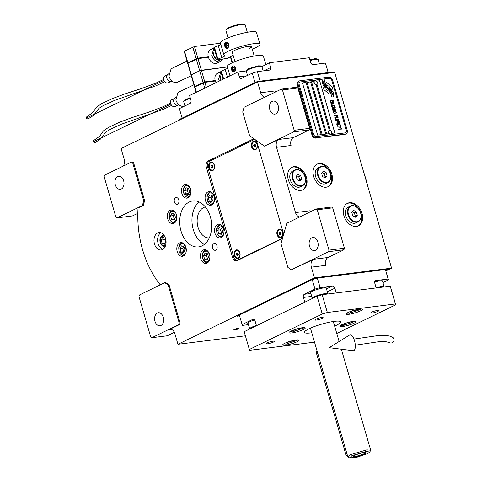 <?xml version="1.0" encoding="UTF-8"?>
<svg xmlns="http://www.w3.org/2000/svg" width="482" height="482" viewBox="0 0 482 482"><rect width="100%" height="100%" fill="white"/><g stroke="black" fill="none" stroke-linecap="round" stroke-linejoin="round"><path stroke-width="0.72" d="M177.533 204.235A3.446 2.356 82.8 0 1 177.015 204.392A3.446 2.356 82.8 0 1 174.309 201.657A3.446 2.356 82.8 0 1 175.635 197.71A3.446 2.356 82.8 0 1 176.153 197.554A3.446 2.356 82.8 0 1 178.858 200.289A3.446 2.356 82.8 0 1 177.533 204.235M215.743 250.146A3.446 2.356 82.8 0 1 215.219 250.303A3.446 2.356 82.8 0 1 212.52 247.561A3.446 2.356 82.8 0 1 213.845 243.621A3.446 2.356 82.8 0 1 214.363 243.464A3.446 2.356 82.8 0 1 217.063 246.2A3.446 2.356 82.8 0 1 215.743 250.146M199.15 201.976A23.178 15.846 -97.2 0 0 192.21 224.365A23.178 15.846 -97.2 0 0 204.47 244.338M164.193 235.553A5.453 3.723 82.8 0 0 162.982 235.421A5.453 3.723 82.8 0 0 162.163 235.668A5.453 3.723 -97.2 0 0 160.066 241.91A5.453 3.723 -97.2 0 0 164.338 246.236A5.453 3.723 -97.2 0 0 165.157 245.989A5.453 3.723 82.8 0 0 165.483 245.808M162.446 249.592A8.772 5.995 -97.2 0 0 165.814 239.548A8.772 5.995 -97.2 0 0 158.94 232.583A8.772 5.995 -97.2 0 0 157.62 232.981A8.772 5.995 -97.2 0 0 154.246 243.018A8.772 5.995 -97.2 0 0 161.127 249.989A8.772 5.995 -97.2 0 0 162.446 249.592M171.098 329.369L169.17 329.61A6.266 4.284 82.8 0 1 170.116 329.327A6.266 4.284 82.8 0 1 174.858 333.61L177.96 344.293L245.38 335.821M291.291 269.836L328.531 251.706L328.983 250.134L317.258 209.791L316.12 208.989L286.802 223.262L280.988 243.699L287.881 267.432L291.291 269.836L313.595 259.304A6.266 4.284 82.8 0 0 311.354 267.167L314.457 277.843L177.96 344.293M299.882 216.894A6.266 4.284 82.8 0 1 295.496 212.586L276.535 147.323A6.266 4.284 82.8 0 1 278.777 139.461L293.291 137.641A6.266 4.284 -97.2 0 0 291.05 145.498L276.535 147.323M264.395 146.136L293.713 131.863L294.165 130.291L282.44 89.947L281.307 89.146L244.067 107.275L242.723 111.993L249.616 135.725L264.395 146.136L278.777 139.461M265.064 97.051A6.266 4.284 82.8 0 1 260.678 92.743L257.575 82.061L334.689 72.378L391.571 268.155L385.895 270.92M123.079 166.17A6.266 4.284 82.8 0 0 124.181 159.193L121.078 148.51L257.575 82.061L179.925 119.867L179.756 119.271L257.406 81.47L257.575 82.061L331.062 72.83L330.887 72.24L257.406 81.47M131.55 162.048L104.606 175.165L104.16 176.737L115.879 217.081L117.018 217.882L142.377 205.537L143.714 200.819L132.689 162.85L131.55 162.048L132.454 161.934L133.592 162.735L144.624 200.705L143.281 205.422L138.057 207.965A83.94 57.388 -97.2 0 0 160.277 284.856M164.784 282.663L139.425 295.008L138.979 296.575L150.697 336.918L151.836 337.719L178.774 324.609L179.226 323.036L168.194 285.067L164.784 282.663L165.688 282.548L169.098 284.952L180.129 322.922L179.684 324.494L169.17 329.61M283.555 234.674A5.013 3.428 -97.2 0 0 283.271 232.758L257.069 142.582A5.013 3.428 -97.2 0 0 253.279 139.147A5.013 3.428 -97.2 0 0 252.52 139.376L208.152 160.976A5.013 3.428 -97.2 0 0 206.356 167.266L232.559 257.442A5.013 3.428 -97.2 0 0 236.355 260.876A5.013 3.428 -97.2 0 0 237.108 260.648L281.476 239.048A5.013 3.428 -97.2 0 0 282.579 238.108M183.455 255.954A6.893 4.712 -97.2 0 0 186.1 248.067A6.893 4.712 -97.2 0 0 180.696 242.591A6.893 4.712 -97.2 0 0 179.659 242.904A6.893 4.712 -97.2 0 0 177.008 250.791A6.893 4.712 -97.2 0 0 182.413 256.267A6.893 4.712 -97.2 0 0 183.455 255.954M173.972 223.323A6.893 4.712 -97.2 0 0 176.623 215.436A6.893 4.712 -97.2 0 0 171.218 209.959A6.893 4.712 -97.2 0 0 170.182 210.273A6.893 4.712 -97.2 0 0 167.531 218.159A6.893 4.712 -97.2 0 0 172.936 223.636A6.893 4.712 -97.2 0 0 173.972 223.323M188.107 197.825A6.893 4.712 -97.2 0 0 190.752 189.932A6.893 4.712 -97.2 0 0 185.347 184.461A6.893 4.712 -97.2 0 0 184.311 184.769A6.893 4.712 -97.2 0 0 181.66 192.661A6.893 4.712 -97.2 0 0 187.064 198.132A6.893 4.712 -97.2 0 0 188.107 197.825M211.712 204.952A6.893 4.712 -97.2 0 0 214.363 197.06A6.893 4.712 -97.2 0 0 208.959 191.589A6.893 4.712 -97.2 0 0 207.923 191.902A6.893 4.712 -97.2 0 0 205.272 199.789A6.893 4.712 -97.2 0 0 210.676 205.26A6.893 4.712 -97.2 0 0 211.712 204.952M221.196 237.584A6.893 4.712 -97.2 0 0 223.847 229.691A6.893 4.712 -97.2 0 0 218.436 224.22A6.893 4.712 -97.2 0 0 217.4 224.528A6.893 4.712 -97.2 0 0 214.755 232.42A6.893 4.712 -97.2 0 0 220.16 237.891A6.893 4.712 -97.2 0 0 221.196 237.584M207.061 263.082A6.893 4.712 -97.2 0 0 209.712 255.195A6.893 4.712 -97.2 0 0 204.308 249.718A6.893 4.712 -97.2 0 0 203.271 250.031A6.893 4.712 -97.2 0 0 200.62 257.918A6.893 4.712 -97.2 0 0 206.025 263.395A6.893 4.712 -97.2 0 0 207.061 263.082M189.312 201.976A23.178 15.846 -97.2 0 0 180.395 228.51A23.178 15.846 -97.2 0 0 198.578 246.923A23.178 15.846 -97.2 0 0 202.066 245.88A23.178 15.846 -97.2 0 0 210.977 219.34A23.178 15.846 -97.2 0 0 192.8 200.928A23.178 15.846 -97.2 0 0 189.312 201.976M160.807 232.77A8.772 5.995 -97.2 0 0 157.71 241.578A8.772 5.995 -97.2 0 0 162.886 249.345M238.21 328.923A2.633 0.434 163.8 0 0 238.831 328.423A2.633 0.434 163.8 0 0 237.138 328.495A2.633 0.434 163.8 0 0 234.403 329.399A2.633 0.434 163.8 0 0 233.782 329.893A2.633 0.434 163.8 0 0 235.475 329.821A2.633 0.434 163.8 0 0 238.21 328.923M239.596 315.909L236.975 316.24L314.632 278.439L314.457 277.843L391.571 268.155M300.804 190.396A12.526 8.905 64 0 0 302.841 189.794A12.526 8.905 64 0 0 305.956 175.99A12.526 8.905 64 0 0 293.912 166.664A12.526 8.905 64 0 0 291.875 167.266A12.526 8.905 64 0 0 288.754 181.063A12.526 8.905 64 0 0 300.804 190.396M326.206 187.203A12.526 8.905 64 0 0 328.242 186.6A12.526 8.905 64 0 0 331.357 172.803A12.526 8.905 64 0 0 319.313 163.47A12.526 8.905 64 0 0 317.277 164.073A12.526 8.905 64 0 0 314.156 177.876A12.526 8.905 64 0 0 326.206 187.203M356.415 226.456A12.526 8.905 64 0 0 358.451 225.853A12.526 8.905 64 0 0 361.566 212.05A12.526 8.905 64 0 0 349.522 202.723A12.526 8.905 64 0 0 347.486 203.326A12.526 8.905 64 0 0 344.371 217.123A12.526 8.905 64 0 0 356.415 226.456M313.595 259.304L328.109 257.478A6.266 4.284 -97.2 0 0 325.868 265.341L311.354 267.167M328.109 257.478L343.955 249.766L328.531 251.706M316.12 208.989L331.544 207.049L332.682 207.85L344.401 248.194L343.955 249.766M295.496 212.586L310.01 210.761A6.266 4.284 -97.2 0 0 310.378 211.785M293.291 137.641L309.137 129.923L293.713 131.863M281.307 89.146L296.725 87.206L297.864 88.007L309.583 128.351L309.137 129.923M260.678 92.743L275.192 90.917A6.266 4.284 -97.2 0 0 275.565 91.942M132.689 162.85L133.592 162.735M143.714 200.819L144.624 200.705M142.377 205.537L143.281 205.422M117.018 217.882L132.442 215.942L137.822 213.321M168.194 285.067L169.098 284.952M179.226 323.036L180.129 322.922M178.774 324.609L179.684 324.494M151.836 337.719L167.26 335.785L174.37 332.321M291.483 167.471A12.526 8.905 64 0 1 293.116 167.049A12.526 8.905 -116 0 1 305.052 176.093A12.526 8.905 -116 0 1 302.437 189.974M316.885 164.278A12.526 8.905 64 0 1 318.518 163.856A12.526 8.905 -116 0 1 330.453 172.899A12.526 8.905 -116 0 1 327.838 186.781M347.094 203.531A12.526 8.905 64 0 1 348.727 203.109A12.526 8.905 -116 0 1 360.663 212.152A12.526 8.905 -116 0 1 358.048 226.034M315.457 250.279A6.579 4.495 82.8 0 1 314.469 250.58A6.579 4.495 82.8 0 1 309.305 245.356A6.579 4.495 82.8 0 1 311.836 237.825A6.579 4.495 82.8 0 1 312.83 237.524A6.579 4.495 82.8 0 1 317.987 242.753A6.579 4.495 82.8 0 1 315.457 250.279M328.983 250.134L344.401 248.194M317.258 209.791L332.682 207.85M275.812 113.83A6.579 4.495 82.8 0 1 274.824 114.126A6.579 4.495 82.8 0 1 269.667 108.902A6.579 4.495 82.8 0 1 272.191 101.371A6.579 4.495 82.8 0 1 273.186 101.069A6.579 4.495 82.8 0 1 278.343 106.299A6.579 4.495 82.8 0 1 275.812 113.83M294.165 130.291L309.583 128.351M282.44 89.947L297.864 88.007M121.301 189.046A6.579 4.495 82.8 0 1 120.313 189.342A6.579 4.495 82.8 0 1 115.156 184.118A6.579 4.495 82.8 0 1 117.686 176.587A6.579 4.495 82.8 0 1 118.674 176.292A6.579 4.495 82.8 0 1 123.832 181.515A6.579 4.495 82.8 0 1 121.301 189.046M160.946 325.501A6.579 4.495 82.8 0 1 159.958 325.796A6.579 4.495 82.8 0 1 154.8 320.572A6.579 4.495 82.8 0 1 157.325 313.041A6.579 4.495 82.8 0 1 158.319 312.74A6.579 4.495 82.8 0 1 163.476 317.969A6.579 4.495 82.8 0 1 160.946 325.501M329.146 90.803A2.753 1.958 64 0 1 328.754 90.911A2.753 1.958 64 0 1 325.886 87.977A10.911 7.754 64 0 1 324.151 86.561L323.627 87.772A1.567 1.115 64 0 0 324.235 89.863L328.736 93.719A1.567 1.115 64 0 0 329.664 94.056A1.567 1.115 64 0 0 329.917 93.978A1.567 1.115 64 0 0 330.339 93.52L330.405 93.369A7.266 5.163 64 0 0 329.146 90.803L329.104 90.821A2.753 1.958 -116 0 1 328.712 90.929A2.753 1.958 -116 0 1 325.85 88.001A10.911 7.754 -116 0 1 324.133 86.597M329.899 93.99A1.567 1.115 64 0 0 330.297 93.538L330.363 93.388A7.266 5.163 64 0 0 329.104 90.821M346.094 133.906A3.76 2.669 -116 0 0 347.173 130.182L332.694 80.349A3.76 2.669 -116 0 0 328.935 77.132L299.906 80.777A3.76 2.669 -116 0 0 299.298 80.958A3.76 2.669 -116 0 0 298.219 84.681L312.697 134.514A3.76 2.669 -116 0 0 316.451 137.732L344.732 134.454A3.76 2.669 -116 0 0 345.341 134.273L346.094 133.906A3.76 2.669 -116 0 1 345.486 134.086L344.732 134.454M315.698 138.099A3.76 2.669 -116 0 1 311.944 134.882L297.466 85.049A3.76 2.669 -116 0 1 298.545 81.325L299.298 80.958M329.411 130.387L316.047 84.392A2.006 1.422 64 0 1 314.119 82.898A2.006 1.422 64 0 1 314.619 80.693L314.794 80.608A2.006 1.422 64 0 0 314.3 82.814A2.006 1.422 64 0 0 316.228 84.308A2.006 1.422 -116 0 0 316.553 84.211A2.006 1.422 -116 0 0 317.174 83.38A2.38 2.38 0 0 0 315.837 80.633A2.006 1.422 -116 0 0 315.12 80.512A2.006 1.422 64 0 0 314.794 80.608M316.005 84.398L329.369 130.399M302.449 82.904L317.62 135.111L321.247 134.659L306.082 82.446L302.449 82.904L306.04 82.47L321.205 134.665M306.992 82.35L310.577 81.898L325.742 134.092M316.572 81.145L319.65 80.759L334.809 132.954M329.188 133.659L326.688 133.972L311.523 81.765L314.017 81.452L311.529 81.777M316.867 83.976L330.381 130.495M299.165 84.549L313.643 134.382A2.506 1.783 64 0 0 316.15 136.526L345.178 132.881A2.506 1.783 64 0 0 345.588 132.761A2.506 1.783 64 0 0 346.305 130.279L331.827 80.446A2.506 1.783 64 0 0 329.32 78.301L300.292 81.946A2.506 1.783 64 0 0 299.882 82.067A2.506 1.783 64 0 0 299.165 84.549L299.129 84.567A2.506 1.783 -116 0 1 299.846 82.085A2.506 1.783 -116 0 1 299.864 82.073M310.613 81.88L306.986 82.332L322.157 134.544L325.784 134.086L310.577 81.898M331.61 133.357L334.857 132.948L319.687 80.741L316.56 81.133M328.935 89.146A224.377 159.488 64 0 1 327.127 87.851A9.453 6.718 64 0 1 325.121 85.965A6.206 4.41 64 0 1 323.434 82.687A44.573 31.679 64 0 1 322.777 79.982L322.265 80.584L322.597 81.988L322.127 82.549A7.218 5.127 64 0 0 323.699 85.567A6.838 4.862 64 0 0 326.175 87.73A9.532 6.772 64 0 1 328.519 89.489A6.459 4.591 64 0 1 330.766 93.394A74.228 52.761 64 0 1 331.64 96.834L332.122 96.267L331.785 94.84L332.279 94.255A11.502 8.176 64 0 0 331.194 91.755A6.001 4.266 64 0 0 328.935 89.146L328.893 89.164A224.377 159.488 -116 0 1 327.085 87.869A9.453 6.718 -116 0 1 325.085 85.983A6.206 4.41 -116 0 1 323.392 82.705A44.573 31.679 -116 0 1 322.741 80.018M329.79 88.863A18.105 12.869 64 0 1 328.314 87.887A5.88 4.175 64 0 1 326.272 85.543A9.887 7.031 64 0 1 325.025 82.567A25.16 17.882 64 0 1 324.356 79.777L323.88 80.337L324.223 81.783L323.771 82.314A7.429 5.278 64 0 0 325.778 86.242A7.122 5.061 64 0 0 327.953 88.11A9.538 6.778 64 0 1 330.26 89.947A7.2 5.121 64 0 1 332.345 93.327A15.641 11.116 64 0 1 333.267 96.629L333.743 96.063L333.405 94.635L333.875 94.08A6.802 4.832 64 0 0 331.821 90.514A8.266 5.874 64 0 0 329.79 88.863L329.748 88.881A18.105 12.869 -116 0 1 328.272 87.905A5.88 4.175 -116 0 1 326.236 85.561A9.887 7.031 -116 0 1 324.988 82.585A25.16 17.882 -116 0 1 324.32 79.819M331.839 90.05L332.363 88.839A1.567 1.115 64 0 0 331.755 86.742L327.254 82.886A1.567 1.115 64 0 0 326.073 82.627A1.567 1.115 64 0 0 325.651 83.091L325.585 83.241A7.26 5.163 64 0 0 326.844 85.802A2.753 1.958 64 0 1 330.104 88.634A10.923 7.766 64 0 1 331.839 90.05M330.766 101.823L331.116 101.816L330.55 101.31L330.748 100.545L332.526 100.407L332.917 101.015L332.67 101.624L333.225 101.347L333.219 100.605L332.303 100.105L330.363 100.431L330.146 101.365L330.766 101.823M333.851 102.793L333.134 102.021L331.152 102.184L330.586 102.877L331.303 103.654L333.285 103.485L333.851 102.793L333.098 102.039L330.905 102.298M334.201 103.992L330.953 104.148L331.369 105.582L331.779 105.534L331.429 104.335L334.201 103.992M334.918 106.456L334.201 105.679L332.219 105.847L331.646 106.54L332.363 107.311L334.345 107.149L334.918 106.456L334.159 105.703L331.971 105.962M332.345 108.926L335.002 109.167L332.574 109.721L335.749 109.324L335.647 108.962L332.634 108.721L335.297 107.769L335.195 107.414L332.02 107.811L334.586 107.733L332.249 108.607L332.345 108.926M334.604 111.155L336.111 110.806L335.84 109.643L332.664 110.041L333.321 111.318L334.647 111.071M336.641 112.384L335.924 111.613L333.942 111.776L333.369 112.469L334.086 113.246L336.068 113.077L336.641 112.384L335.882 111.631L333.689 111.89M334.297 115.65L335.852 115.704L336.153 116.74L336.557 116.686L336.255 115.65L337.135 115.541L337.484 116.734L337.888 116.686L337.472 115.252L334.297 115.65M334.803 117.403L338.051 117.24L334.803 117.403M338.213 117.801L334.966 117.957L335.382 119.391L335.791 119.343L335.442 118.15L338.213 117.801M335.478 119.711L338.677 119.554M338.225 121.47L339.081 121.03L338.816 119.867L335.641 120.265L337.129 120.331L337.46 121.235L338.225 121.47M338.75 123.259L339.599 122.82L339.334 121.663L336.159 122.06L337.647 122.121L337.978 123.024L338.75 123.259M337.093 125.284L337.502 125.23L337.153 124.037L338.231 123.904L338.533 124.934L338.942 124.886L338.641 123.85L339.521 123.741L339.864 124.934L340.268 124.886L339.852 123.452L336.677 123.85L337.093 125.284M340.467 126.754L340.804 126.712L340.364 125.2L340.027 125.242L340.208 125.88L337.37 126.236L340.28 126.121L340.467 126.754M340.997 128.586L341.334 128.543L340.894 127.031L340.557 127.073L340.744 127.712L337.906 128.067L340.81 127.953L340.997 128.586M338.25 129.26L341.455 129.11M333.243 102.377L333.423 103.015L332.887 103.329L331.369 103.395L330.989 102.823L331.55 102.341L333.243 102.377M334.303 106.04L334.49 106.673L333.954 106.992L332.429 107.058L332.056 106.486L332.616 106.004L334.303 106.04M334.562 110.047L335.508 109.932L335.725 110.685L335.388 110.974L334.882 110.914L334.52 110.071L334.839 110.938L335.58 110.908M334.231 111.083L333.466 111.095L333.14 110.227L334.153 110.101L334.375 110.854L333.996 111.167L333.321 111.005L333.14 110.227M336.026 111.969L336.213 112.607L335.677 112.921L334.153 112.987L333.779 112.414L334.339 111.932L336.026 111.969M337.852 121.145L337.533 120.277L338.545 120.151L338.43 121.199L337.816 121.163L337.533 120.277M338.376 122.934L338.051 122.067L339.063 121.94L339.286 122.699L338.948 122.988L338.334 122.952L338.051 122.067M345.564 132.767A2.506 1.783 -116 0 1 345.546 132.779A2.506 1.783 -116 0 1 345.142 132.899L316.108 136.545A2.506 1.783 -116 0 1 313.607 134.4L299.129 84.567M316.451 137.732L345.486 134.086M332.279 94.255L332.237 94.273A11.502 8.176 64 0 0 331.152 91.779A6.001 4.266 64 0 0 328.893 89.164M331.785 94.84L332.237 94.273M332.122 96.267L331.749 94.858M331.634 96.816L332.08 96.286M333.267 96.605L333.707 96.087L333.369 94.653L333.833 94.098A6.802 4.832 64 0 0 331.779 90.532A8.266 5.874 64 0 0 329.748 88.881M331.815 90.026L332.321 88.857A1.567 1.115 64 0 0 331.712 86.76L327.212 82.91A1.567 1.115 64 0 0 326.055 82.639M331.05 101.582L330.405 100.973L330.748 100.545M330.935 100.232L330.574 100.334M331.953 100.105L330.899 100.25M332.303 100.105L331.911 100.123M332.592 100.148L332.261 100.123M332.911 100.274L332.556 100.166M333.321 100.967L333.176 100.624M333.496 103.389L333.815 102.817M333.146 103.256L331.327 103.413L330.953 102.847L331.291 102.413M331.73 105.534L331.429 104.335M334.159 103.998L330.959 104.16M334.556 107.052L334.876 106.474M334.213 106.92L332.393 107.076L332.014 106.504L332.357 106.076M335.707 109.33L335.605 108.986L332.634 108.721M335.255 107.787L335.153 107.432L332.026 107.823M334.586 107.733L332.249 108.613M335.002 109.167L332.508 109.498M335.695 111.149L336.068 110.824L335.803 109.661L332.67 110.053M336.279 112.981L336.599 112.408M335.93 112.848L334.116 113.005L333.737 112.439L334.08 112.005M336.514 116.692L336.255 115.65M337.846 116.692L337.43 115.27L334.303 115.668M338.009 117.246L334.809 117.415M335.743 119.349L335.442 118.15M338.171 117.807L334.972 117.976M338.665 121.38L339.039 121.048L338.774 119.885L335.641 120.283M338.617 121.133L337.816 121.163M339.189 123.169L339.563 122.844L339.292 121.681L336.165 122.073M339.141 122.922L338.334 122.952M338.894 124.892L338.641 123.85M340.226 124.886L339.816 123.47L336.683 123.862M337.454 125.236L337.153 124.037M340.756 126.718L340.027 125.26M340.208 125.88L337.376 126.254M341.292 128.549L340.563 127.091M340.744 127.712L337.906 128.079M329.188 130.489A2.006 1.422 -116 0 0 329.098 130.526A2.006 1.422 -116 0 0 328.597 132.737A2.006 1.422 -116 0 0 330.525 134.231A2.006 1.422 64 0 0 330.851 134.135A2.006 1.422 64 0 0 330.941 134.086M330.706 134.141A2.006 1.422 64 0 0 331.032 134.044A2.006 1.422 64 0 0 331.652 133.213A2.38 2.38 0 0 0 330.315 130.465A2.006 1.422 64 0 0 329.604 130.345A2.006 1.422 -116 0 0 329.272 130.441A2.006 1.422 -116 0 0 328.778 132.646A2.006 1.422 -116 0 0 330.706 134.141M316.457 84.248A2.006 1.422 -116 0 1 316.373 84.296A2.006 1.422 -116 0 1 316.047 84.392M363.645 172.038A103.359 70.667 82.8 0 1 367.7 186.004M209.248 237.975A15.659 10.706 82.8 0 1 197.518 225.022A15.659 10.706 82.8 0 1 203.627 207.555A15.659 10.706 82.8 0 1 205.344 206.959M214.213 196.614C213.08 193.571 211.411 192.396 209.212 193.089L206.983 196.837L207.465 200.663L212.249 203.531C214.249 202.175 214.906 199.867 214.213 196.614M211.074 192.011A6.266 4.284 -97.2 0 0 210.489 192.029A6.266 4.284 -97.2 0 0 209.55 192.306A6.266 4.284 -97.2 0 0 207.019 196.566L206.983 196.837M207.465 200.663L207.567 200.916A6.266 4.284 -97.2 0 0 212.056 204.458A6.266 4.284 -97.2 0 0 212.622 204.326M209.248 200.988L211.725 201.735L213.207 199.06L212.213 195.632L209.736 194.885L208.248 197.56L209.248 200.988L212.279 200.741M208.248 197.56L210.971 197.222L211.966 200.645M211.905 195.541L210.971 197.222M223.268 234.613C224.437 231.92 224.172 229.336 222.467 226.859L219.443 225.48L216.466 229.468L216.948 233.294L217.948 235.023C219.937 236.975 221.708 236.843 223.268 234.613M220.551 224.642A6.266 4.284 -97.2 0 0 219.973 224.654A6.266 4.284 -97.2 0 0 216.496 229.197L216.466 229.468M216.948 233.294L217.045 233.547A6.266 4.284 -97.2 0 0 218.183 235.511A6.266 4.284 -97.2 0 0 221.533 237.09A6.266 4.284 -97.2 0 0 222.106 236.957M217.731 230.191L218.726 233.619L221.202 234.366L222.69 231.691L221.69 228.263L219.214 227.516L217.731 230.191L220.455 229.848L221.756 233.366M218.726 233.619L221.449 233.276M221.383 228.173L220.455 229.848M205.651 261.81C207.953 262.16 209.357 260.75 209.857 257.581C210.273 255.111 209.158 252.936 206.507 251.074C203.693 251.291 202.289 252.701 202.301 255.303L202.814 258.798L205.651 261.81M202.814 258.798L202.916 259.051A6.266 4.284 -97.2 0 0 206.133 262.473A6.266 4.284 -97.2 0 0 207.405 262.588A6.266 4.284 -97.2 0 0 207.977 262.461M206.423 250.14A6.266 4.284 -97.2 0 0 205.844 250.158A6.266 4.284 -97.2 0 0 202.368 254.701L202.301 255.303M205.085 253.014L203.597 255.695L204.597 259.117L207.073 259.864L208.555 257.189L207.561 253.767L205.085 253.014M203.597 255.695L206.32 255.352L207.628 258.87M207.254 253.671L206.32 255.352M204.597 259.117L207.314 258.78M178.979 251.008L179.208 251.664L183.985 254.532C188.661 254.376 184.552 240.223 180.949 244.091L178.726 247.838L178.979 251.008M179.208 251.664L179.304 251.917A6.266 4.284 -97.2 0 0 183.793 255.46A6.266 4.284 -97.2 0 0 184.365 255.327M182.811 243.012A6.266 4.284 -97.2 0 0 182.232 243.03A6.266 4.284 -97.2 0 0 181.286 243.314A6.266 4.284 -97.2 0 0 178.756 247.573L178.726 247.838M183.949 246.633L181.473 245.886L179.991 248.567L180.985 251.99L183.461 252.737L184.943 250.062L183.949 246.633M180.985 251.99L184.016 251.743M179.991 248.567L182.708 248.224L183.708 251.646M183.642 246.543L182.708 248.224M169.929 213.008L169.242 215.207L169.724 219.039L170.724 220.762C172.044 222.732 173.815 222.594 176.044 220.358C177.087 216.689 176.822 214.104 175.249 212.604C173.261 210.646 171.49 210.785 169.929 213.008M173.333 210.381A6.266 4.284 -97.2 0 0 172.749 210.399A6.266 4.284 -97.2 0 0 170.056 212.442A6.266 4.284 -97.2 0 0 169.278 214.942L169.242 215.207M169.724 219.039L169.827 219.292A6.266 4.284 -97.2 0 0 170.965 221.25A6.266 4.284 -97.2 0 0 174.315 222.829A6.266 4.284 -97.2 0 0 174.882 222.702M175.466 217.43L174.472 214.008L171.99 213.255L170.508 215.936L171.502 219.358L173.984 220.105L175.466 217.43M171.502 219.358L174.532 219.111M170.508 215.936L173.231 215.593L174.225 219.021M174.165 213.912L173.231 215.593M187.546 185.811C185.245 185.468 183.841 186.877 183.341 190.041L183.853 193.535L188.534 196.451L190.896 192.324C190.914 189.01 189.8 186.841 187.546 185.811M187.462 184.883A6.266 4.284 -97.2 0 0 186.883 184.895A6.266 4.284 -97.2 0 0 183.407 189.438L183.341 190.041M183.853 193.535L183.955 193.788A6.266 4.284 -97.2 0 0 188.444 197.331A6.266 4.284 -97.2 0 0 189.016 197.198M188.113 194.608L189.595 191.932L188.601 188.504L186.124 187.757L184.642 190.432L185.636 193.86L188.113 194.608M185.636 193.86L188.667 193.607M184.642 190.432L187.359 190.089L188.354 193.517M188.293 188.414L187.359 190.089M311.709 296.4L303.419 297.442L304.799 302.184L256.46 325.718L255.086 320.97A2.506 1.711 82.8 0 0 253.189 319.253A2.506 1.711 82.8 0 0 252.809 319.367L242.115 324.573L239.355 315.083L312.252 279.596L317.349 278.096L320.108 287.591L332.357 286.049A2.506 1.783 -116 0 1 334.857 288.194L336.237 292.942L376.153 287.929L374.779 283.181A2.506 1.783 -116 0 1 375.496 280.699A2.506 1.783 -116 0 1 375.9 280.578L388.149 279.042L385.389 269.546L388.492 279.855L382.949 282.554M317.349 278.096L385.389 269.546M303.419 297.442A2.506 1.711 82.8 0 1 304.311 294.297L315.011 289.086L312.252 279.596M248.459 324.633L242.458 325.392L242.115 324.573M388.492 279.855L388.149 279.042M320.108 287.591L315.011 289.086M326.404 288.604A8.459 1.398 163.8 0 0 326.597 288.152A8.459 1.398 163.8 0 0 321.151 288.387A8.459 1.398 163.8 0 0 312.354 291.279A8.459 1.398 163.8 0 0 310.36 292.869A8.459 1.398 163.8 0 0 310.763 293.146M382.648 281.536A8.459 1.398 163.8 0 0 382.847 281.084A8.459 1.398 163.8 0 0 374.671 282.006M254.556 319.921A8.459 1.398 163.8 0 0 249.76 321.753A8.459 1.398 163.8 0 0 247.76 323.344A8.459 1.398 163.8 0 0 248.164 323.621M314.632 278.439L388.112 269.203L385.733 270.366M236.975 316.24L236.807 315.644L314.457 277.843L387.938 268.613L388.112 269.203M327.905 293.99A8.146 1.35 163.8 0 0 327.917 293.815A8.146 1.35 163.8 0 0 325.248 293.58A8.146 1.35 163.8 0 0 316.692 295.791A8.146 1.35 163.8 0 0 312.276 298.358A8.146 1.35 163.8 0 0 312.378 298.497M256.394 325.489A8.146 1.35 163.8 0 0 249.682 328.832A8.146 1.35 163.8 0 0 249.778 328.971M384.154 286.923A8.146 1.35 163.8 0 0 384.166 286.748A8.146 1.35 163.8 0 0 381.497 286.513A8.146 1.35 163.8 0 0 376.087 287.694M328.272 72.565L325.41 63.088L328.164 72.577L260.123 81.127L257.37 71.637L269.613 70.095A2.506 1.783 -116 0 0 270.022 69.974A2.506 1.783 -116 0 0 270.739 67.498L269.36 62.75L261.895 66.63M257.37 71.637L252.273 73.137L255.026 82.627L182.13 118.114L179.37 108.625L190.071 103.413A2.506 1.711 82.8 0 0 190.962 100.268L189.589 95.526L237.921 71.993L239.301 76.74L246.796 75.801M325.41 63.088L313.161 64.624A2.506 1.783 -116 0 1 310.655 62.479L309.281 57.738L269.36 62.75M252.273 73.137L241.572 78.343A2.506 1.711 82.8 0 1 241.199 78.458A2.506 1.711 82.8 0 1 239.301 76.74M237.921 71.993L246.386 70.932M184.919 105.92L183.702 101.726A8.146 1.35 -16.2 0 1 183.75 101.479A8.146 1.35 -16.2 0 1 190.414 98.382M183.75 101.479L184.431 100.28L190.185 97.593M247.513 75.451L246.296 71.252A8.146 1.35 -16.2 0 1 246.344 71.005L247.025 69.806L248.67 68.685L258.358 65.835L260.545 65.877L261.762 66.528A8.146 1.35 -16.2 0 1 261.937 66.709L263.16 70.908M246.344 71.005A8.146 1.35 -16.2 0 1 248.218 69.721A8.146 1.35 -16.2 0 1 259.268 66.474A8.146 1.35 -16.2 0 1 261.762 66.528M309.878 59.798L314.607 58.768L316.794 58.81L318.012 59.461A8.146 1.35 -16.2 0 1 318.186 59.641L319.403 63.841M310.107 60.587A8.146 1.35 -16.2 0 1 315.517 59.407A8.146 1.35 -16.2 0 1 318.012 59.461M366.332 451.411L351.89 455.659L349.601 457.9L357.06 457.177L367.314 453.719L369.766 452.044L366.332 451.411M369.778 452.02L370.682 450.182L366.784 449.839L350.637 454.586L347.823 456.822L349.577 457.888M354.836 455.285A6.579 1.091 163.8 0 0 353.469 456.141A6.579 1.091 163.8 0 0 356.668 456.514A6.579 1.091 163.8 0 0 364.362 454.086A6.579 1.091 163.8 0 0 365.555 452.628A6.579 1.091 163.8 0 0 354.836 455.285M365.187 452.58A6.013 0.994 163.8 0 1 365.229 452.616A6.013 0.994 163.8 0 1 363.868 453.833A6.013 0.994 -16.2 0 1 357.349 455.948A6.013 0.994 -16.2 0 1 353.734 455.954A6.013 0.994 -16.2 0 1 353.758 455.906M317.06 350.92A3.76 2.669 64 0 0 316.692 354.053L345.648 453.725A3.76 2.669 64 0 0 347.745 456.55M249.351 349.492L244.181 331.694L317.078 296.207L322.175 294.707L390.215 286.157L395.734 304.775L395.391 303.955L327.35 312.505L322.247 314.005L249.351 349.492L249.694 350.306L314.517 342.166M390.215 286.157L395.391 303.955M322.175 294.707L327.35 312.505M395.734 304.775L336.779 333.472M317.078 296.207L322.247 314.005M377.906 311.372A4.26 0.705 163.8 0 0 378.912 310.577A4.26 0.705 163.8 0 0 376.165 310.691A4.26 0.705 163.8 0 0 371.736 312.149A4.26 0.705 163.8 0 0 370.73 312.951A4.26 0.705 163.8 0 0 373.472 312.836A4.26 0.705 163.8 0 0 377.906 311.372M273.348 342.118A4.26 0.705 163.8 0 0 274.354 341.316A4.26 0.705 163.8 0 0 271.613 341.431A4.26 0.705 163.8 0 0 267.179 342.889A4.26 0.705 163.8 0 0 266.172 343.69A4.26 0.705 163.8 0 0 268.92 343.576A4.26 0.705 163.8 0 0 273.348 342.118M322.097 318.385A4.26 0.705 163.8 0 0 323.103 317.584A4.26 0.705 163.8 0 0 320.355 317.704A4.26 0.705 163.8 0 0 315.927 319.162A4.26 0.705 163.8 0 0 314.921 319.964A4.26 0.705 163.8 0 0 317.662 319.843A4.26 0.705 163.8 0 0 322.097 318.385M311.782 332.761A18.792 3.109 -16.2 0 1 304.497 332.375A18.792 3.109 -16.2 0 1 308.932 328.844A18.792 3.109 -16.2 0 1 328.483 322.404A18.792 3.109 -16.2 0 1 340.587 321.892A18.792 3.109 -16.2 0 1 336.153 325.422A18.792 3.109 -16.2 0 1 334.641 326.121M303.262 329.555A8.459 1.398 163.8 0 0 305.263 327.965A8.459 1.398 163.8 0 0 299.816 328.194A8.459 1.398 163.8 0 0 291.02 331.092A8.459 1.398 163.8 0 0 289.019 332.682A8.459 1.398 163.8 0 0 294.466 332.453A8.459 1.398 163.8 0 0 303.262 329.555M354.065 323.175A8.459 1.398 163.8 0 0 356.065 321.584A8.459 1.398 163.8 0 0 350.619 321.813A8.459 1.398 163.8 0 0 341.822 324.711A8.459 1.398 163.8 0 0 339.822 326.302A8.459 1.398 163.8 0 0 345.269 326.067A8.459 1.398 163.8 0 0 354.065 323.175M296.972 341.792A8.459 1.398 163.8 0 0 298.967 340.202A8.459 1.398 163.8 0 0 293.52 340.437A8.459 1.398 163.8 0 0 284.723 343.329A8.459 1.398 163.8 0 0 282.729 344.919A8.459 1.398 163.8 0 0 288.176 344.69A8.459 1.398 163.8 0 0 296.972 341.792M360.361 310.932A8.459 1.398 163.8 0 0 362.356 309.342A8.459 1.398 163.8 0 0 356.909 309.577A8.459 1.398 163.8 0 0 348.112 312.475A8.459 1.398 163.8 0 0 346.118 314.065A8.459 1.398 163.8 0 0 351.565 313.83A8.459 1.398 163.8 0 0 360.361 310.932M290.122 331.568L292.454 331.929L303.787 327.959L303.732 327.615M301.063 328.718L299.714 328.393L295.617 329.405L292.875 330.742L294.225 331.068L298.316 330.056L301.063 328.718M298.316 330.056L297.96 328.826M294.225 331.068L293.972 330.206M340.925 325.187L343.256 325.549L354.589 321.572L354.535 321.229M351.866 322.338L350.516 322.012L346.419 323.024L343.678 324.356L345.028 324.687L349.119 323.675L351.866 322.338M349.119 323.675L348.763 322.446M345.028 324.687L344.775 323.826M347.221 312.951L349.546 313.312L360.879 309.336L360.831 308.992M358.156 310.101L356.807 309.775L352.716 310.782L349.968 312.119L351.318 312.444L355.415 311.438L358.156 310.101M355.415 311.438L355.053 310.209M351.318 312.444L351.071 311.583M283.832 343.805L286.157 344.166L297.49 340.196L297.442 339.852M294.767 340.961L293.418 340.635L289.327 341.642L286.579 342.979L287.929 343.305L292.026 342.292L294.767 340.961M292.026 342.292L291.664 341.063M287.929 343.305L287.682 342.443M354.589 223.28A8.772 6.236 -116 0 1 346.154 216.749A8.772 6.236 -116 0 1 348.335 207.091L350.474 206.049A8.772 6.236 -116 0 1 351.902 205.627A8.772 6.236 64 0 1 360.337 212.158A8.772 6.236 64 0 1 358.156 221.816L356.017 222.859A8.772 6.236 64 0 1 354.589 223.28M358.156 221.816A8.772 6.236 64 0 1 356.728 222.238A8.772 6.236 -116 0 1 348.293 215.707A8.772 6.236 -116 0 1 350.474 206.049M356.861 221.768A8.393 5.965 -116 0 1 348.474 214.58A8.393 5.965 -116 0 1 352.246 205.868A8.393 5.965 64 0 1 360.632 213.05A8.393 5.965 64 0 1 356.861 221.768M355.547 217.243L357.319 215.243L356.325 211.821L353.559 210.393L351.788 212.387L352.782 215.816L355.547 217.243M357.319 215.243L355.336 216.207L354.342 212.785L352.348 211.755M354.776 216.846L355.336 216.207M356.325 211.821L354.342 212.785M324.38 184.028A8.772 6.236 -116 0 1 315.945 177.497A8.772 6.236 -116 0 1 318.126 167.838L320.265 166.796A8.772 6.236 -116 0 1 321.693 166.374A8.772 6.236 64 0 1 330.128 172.905A8.772 6.236 64 0 1 327.947 182.57L325.802 183.612A8.772 6.236 64 0 1 324.38 184.028M327.947 182.57A8.772 6.236 64 0 1 326.519 182.985A8.772 6.236 -116 0 1 318.084 176.46A8.772 6.236 -116 0 1 320.265 166.796M326.651 182.515A8.393 5.965 -116 0 1 318.265 175.328A8.393 5.965 -116 0 1 322.036 166.615A8.393 5.965 64 0 1 330.423 173.803A8.393 5.965 64 0 1 326.651 182.515M325.338 177.991L327.109 175.996L326.115 172.568L323.35 171.14L321.578 173.14L322.572 176.563L325.338 177.991M327.109 175.996L325.127 176.96L324.133 173.532L322.139 172.502M324.567 177.593L325.127 176.96M326.115 172.568L324.133 173.532M298.979 187.221A8.772 6.236 -116 0 1 290.544 180.69A8.772 6.236 -116 0 1 292.725 171.032L294.863 169.989A8.772 6.236 -116 0 1 296.291 169.568A8.772 6.236 64 0 1 304.726 176.099A8.772 6.236 64 0 1 302.545 185.757L300.4 186.799A8.772 6.236 64 0 1 298.979 187.221M302.545 185.757A8.772 6.236 64 0 1 301.117 186.179A8.772 6.236 -116 0 1 292.682 179.647A8.772 6.236 -116 0 1 294.863 169.989M301.25 185.709A8.393 5.965 -116 0 1 292.863 178.521A8.393 5.965 -116 0 1 296.635 169.809A8.393 5.965 64 0 1 305.022 176.996A8.393 5.965 64 0 1 301.25 185.709M299.937 181.184L301.708 179.184L300.714 175.761L297.948 174.333L296.177 176.328L297.171 179.756L299.937 181.184M301.708 179.184L299.726 180.148L298.732 176.725L296.737 175.695M299.165 180.786L299.726 180.148M300.714 175.761L298.732 176.725M164.736 236.469A4.808 3.284 82.8 0 0 162.338 236.276A4.808 3.284 -97.2 0 0 160.398 239.542A4.808 3.284 -97.2 0 0 160.813 242.88A4.808 3.284 -97.2 0 0 164.983 245.38A4.808 3.284 82.8 0 0 165.778 244.784M166.049 241.277L165.145 238.15L162.663 237.403L161.181 240.078L162.175 243.506L164.657 244.254L166.073 241.699M161.181 240.078L164.808 239.626L165.639 242.476M165.308 238.723L164.808 239.626M162.175 243.506L165.284 243.115M254.617 139.364L208.043 162.036L207.146 165.181L234.379 258.918L236.65 260.521L282.512 238.198M236.65 260.521L237.62 260.394M281.078 237.542A4.386 3 -97.2 0 0 282.85 234.559A4.386 3 -97.2 0 0 282.464 231.511A4.386 3 -97.2 0 0 278.662 229.233A4.386 3 -97.2 0 0 277.096 234.734A4.386 3 -97.2 0 0 281.078 237.542M255.568 149.733A4.386 3 -97.2 0 0 257.34 146.751A4.386 3 -97.2 0 0 256.954 143.708A4.386 3 -97.2 0 0 253.152 141.431A4.386 3 -97.2 0 0 251.586 146.932A4.386 3 -97.2 0 0 255.568 149.733M238.289 258.37A4.386 3 -97.2 0 0 240.06 255.388A4.386 3 -97.2 0 0 239.681 252.345A4.386 3 -97.2 0 0 235.879 250.062A4.386 3 -97.2 0 0 234.306 255.562A4.386 3 -97.2 0 0 238.289 258.37M212.779 170.562A4.386 3 -97.2 0 0 214.55 167.579A4.386 3 -97.2 0 0 214.171 164.537A4.386 3 -97.2 0 0 210.369 162.259A4.386 3 -97.2 0 0 208.802 167.76A4.386 3 -97.2 0 0 212.779 170.562M257.352 146.636A3.76 2.567 -97.2 0 1 255.846 149.083A3.76 2.567 82.8 0 1 255.285 149.251A3.76 2.567 82.8 0 1 255.189 149.263M256.996 143.817A3.76 2.567 -97.2 0 0 254.345 141.792A3.76 2.567 -97.2 0 0 254.255 141.81M255.665 149.107A3.76 2.567 82.8 0 1 255.099 149.275A3.76 2.567 82.8 0 1 252.152 146.293A3.76 2.567 82.8 0 1 253.598 141.985A3.76 2.567 -97.2 0 1 254.165 141.816A3.76 2.567 -97.2 0 1 257.111 144.805A3.76 2.567 -97.2 0 1 255.665 149.107M254.038 146.618L255.032 146.92L255.623 145.847L255.225 144.473L254.237 144.178L253.64 145.245L254.038 146.618L255.249 146.516M253.64 145.245L254.731 145.112L255.129 146.48M255.105 144.437L254.731 145.112M214.562 167.465A3.76 2.567 -97.2 0 1 213.062 169.911A3.76 2.567 82.8 0 1 212.496 170.08A3.76 2.567 82.8 0 1 212.405 170.092M214.213 164.645A3.76 2.567 -97.2 0 0 211.556 162.627A3.76 2.567 -97.2 0 0 211.465 162.639M212.881 169.935A3.76 2.567 82.8 0 1 212.315 170.104A3.76 2.567 82.8 0 1 209.363 167.121A3.76 2.567 82.8 0 1 210.809 162.814A3.76 2.567 -97.2 0 1 211.375 162.645A3.76 2.567 -97.2 0 1 214.327 165.633A3.76 2.567 -97.2 0 1 212.881 169.935M211.249 167.447L212.243 167.748L212.839 166.676L212.435 165.308L211.447 165.007L210.851 166.079L211.249 167.447L212.466 167.344M210.851 166.079L211.941 165.941L212.339 167.308M212.315 165.266L211.941 165.941M282.862 234.439A3.76 2.567 -97.2 0 1 281.355 236.891A3.76 2.567 82.8 0 1 280.789 237.06A3.76 2.567 82.8 0 1 280.699 237.066M282.506 231.625A3.76 2.567 -97.2 0 0 279.855 229.601A3.76 2.567 -97.2 0 0 279.765 229.613M281.175 236.909A3.76 2.567 82.8 0 1 280.608 237.084A3.76 2.567 82.8 0 1 277.662 234.095A3.76 2.567 82.8 0 1 279.108 229.793A3.76 2.567 -97.2 0 1 279.674 229.625A3.76 2.567 -97.2 0 1 282.621 232.607A3.76 2.567 -97.2 0 1 281.175 236.909M279.548 234.421L280.542 234.722L281.133 233.65L280.735 232.282L279.747 231.981L279.15 233.053L279.548 234.421L280.759 234.324M279.15 233.053L280.241 232.914L280.638 234.288M280.614 232.246L280.241 232.914M240.072 255.267A3.76 2.567 -97.2 0 1 238.572 257.719A3.76 2.567 82.8 0 1 238.006 257.888A3.76 2.567 82.8 0 1 237.915 257.894M239.723 252.454A3.76 2.567 -97.2 0 0 237.066 250.429A3.76 2.567 -97.2 0 0 236.975 250.441M238.391 257.743A3.76 2.567 82.8 0 1 237.825 257.912A3.76 2.567 82.8 0 1 234.873 254.924A3.76 2.567 82.8 0 1 236.319 250.622A3.76 2.567 -97.2 0 1 236.885 250.453A3.76 2.567 -97.2 0 1 239.831 253.436A3.76 2.567 -97.2 0 1 238.391 257.743M236.758 255.249L237.753 255.55L238.343 254.478L237.945 253.11L236.957 252.809L236.361 253.881L236.758 255.249L237.975 255.153M236.361 253.881L237.451 253.743L237.849 255.117M237.825 253.074L237.451 253.743M353.957 339.081L379.177 335.424L384.16 335.358L389.342 335.966L392.691 337.352A3.133 3.061 124.7 0 1 392.703 342.419A3.133 3.061 124.7 0 1 389.131 342.503A3.133 3.061 124.7 0 1 389.125 342.503L386.154 341.774L378.738 341.72L355.288 345.202M349.751 334.93A8.146 3.055 77.7 0 1 354.487 340.672A8.146 3.055 77.7 0 1 353.192 350.703L329.17 347.685L349.751 334.93M228.07 37.885L225.871 30.324A10.026 1.657 -16.2 0 1 225.931 30.017L226.359 29.269A9.399 1.554 -16.2 0 1 228.522 27.787A9.399 1.554 -16.2 0 1 237.566 24.739A9.399 1.554 -16.2 0 1 244.151 24.1L244.91 24.504A10.026 1.657 -16.2 0 1 245.121 24.733L247.32 32.294M225.931 30.017A10.026 1.657 -16.2 0 1 228.239 28.438A10.026 1.657 -16.2 0 1 237.891 25.184A10.026 1.657 -16.2 0 1 244.91 24.504M217.894 59.123L217.364 59.461L213.912 47.598L214.448 47.254L217.894 59.123L221.75 57.569A7.519 1.241 -16.2 0 0 224.937 55.532A7.519 1.241 -16.2 0 0 224.624 55.303A18.792 3.109 -16.2 0 1 223.829 54.725L220.382 42.856A18.792 3.109 -16.2 0 1 224.823 39.325A18.792 3.109 -16.2 0 1 244.368 32.884A18.792 3.109 -16.2 0 1 256.478 32.372L259.925 44.236A18.792 3.109 -16.2 0 1 255.484 47.772A18.792 3.109 -16.2 0 1 252.237 49.206M228.715 44.266C228.004 42.549 226.998 41.886 225.684 42.289C224.606 43.049 224.293 44.356 224.757 46.194C225.335 47.935 226.221 48.61 227.408 48.224C228.613 47.447 229.046 46.127 228.715 44.266M226.166 42.145L225.684 42.289M223.829 54.725A18.792 3.109 -16.2 0 1 228.269 51.188A18.792 3.109 -16.2 0 1 247.814 44.754A18.792 3.109 -16.2 0 1 259.925 44.236M217.364 59.461L217.593 59.509A31.324 5.181 -16.2 0 0 227.498 58.268L231.197 56.382A7.519 1.241 -16.2 0 1 233.155 55.394M249.134 48.568A10.026 1.657 163.8 0 0 251.502 46.682A10.026 1.657 163.8 0 0 245.043 46.959A10.026 1.657 163.8 0 0 234.62 50.393A10.026 1.657 163.8 0 0 232.252 52.273L234.963 61.618M226.944 48.363L227.408 48.224M214.448 47.254L218.304 45.706A7.519 1.241 163.8 0 0 220.846 44.452M226.63 42.157A3.133 2.139 -97.2 0 0 226.588 42.175A3.133 2.139 -97.2 0 0 225.323 44.308A3.133 2.139 -97.2 0 0 225.474 46.109A3.133 2.139 -97.2 0 0 225.6 46.477A3.133 2.139 -97.2 0 0 227.377 48.236M228.745 44.38L227.618 43.031L226.251 43.699L226.082 45.808L227.281 47.254L228.655 46.585L228.811 44.669M226.082 45.808L227.896 45.585L228.661 46.507M228.058 43.549L227.896 45.585M226.251 43.699L227.992 43.476M229.974 75.861L227.275 66.588A18.792 3.109 -16.2 0 1 231.715 63.052A18.792 3.109 -16.2 0 1 251.261 56.617A18.792 3.109 -16.2 0 1 263.371 56.099L265.805 64.48M235.608 67.998C234.903 66.275 233.891 65.618 232.577 66.022C231.499 66.781 231.191 68.083 231.649 69.926C232.228 71.667 233.113 72.342 234.3 71.957C235.505 71.179 235.939 69.86 235.608 67.998M233.059 65.877L232.577 66.022M245.037 71.101A18.792 3.109 -16.2 0 1 246.561 70.625M223.1 79.211L220.81 71.324L225.196 69.438A7.519 1.241 163.8 0 0 227.739 68.185M233.842 72.095L234.3 71.957M233.529 65.889A3.133 2.139 -97.2 0 0 233.487 65.907A3.133 2.139 -97.2 0 0 232.222 68.034A3.133 2.139 -97.2 0 0 232.366 69.836A3.133 2.139 -97.2 0 0 232.493 70.209A3.133 2.139 -97.2 0 0 234.276 71.969M235.644 68.113L234.517 66.757L233.143 67.426L232.975 69.541L234.18 70.987L235.547 70.318L235.704 68.402M232.975 69.541L234.788 69.312L235.553 70.233M234.951 67.281L234.788 69.312M233.143 67.426L234.891 67.209M221.762 59.159L219.69 60.28C216.834 60.274 214.749 58.485 213.43 54.918L214.406 49.285L213.43 54.918L216.514 59.364L220.708 59.979L221.762 59.159M222.576 59.057L220.467 61.491L219.244 61.853C215.816 61.847 213.309 59.702 211.731 55.418L214.008 47.917M187.004 61.057L171.098 68.806L168.941 76.246C170.52 80.53 173.026 82.675 176.454 82.681L191.264 75.704M163.657 79.428L155.957 83.079L141.859 88.423L124.79 93.954L112.282 98.653L101.606 103.672L96.533 107.161L92.851 112.481L86.652 116.879L86.266 118.132L87.802 119.102L93.49 115.421L98.985 108.336L102.558 106.01L114.065 100.63L156.054 85.766L164.766 81.675M167.742 74.614L164.82 76.042A3.76 2.669 64 0 0 163.741 79.759A3.76 2.669 64 0 0 168.11 82.802L171.032 81.374M172.128 81.187L170.761 81.422A3.76 2.669 -116 0 1 166.911 78.217A3.76 2.669 -116 0 1 167.537 74.8L168.567 73.873M203.844 57.376L203.982 57.852M201.229 57.707L201.368 58.183M193.903 84.79L177.991 92.532L175.84 99.979C177.418 104.263 179.919 106.408 183.347 106.414L184.907 105.889M170.55 103.16L162.85 106.811L148.751 112.155L131.688 117.686L119.181 122.386L108.498 127.405L103.425 130.887L99.744 136.213L93.544 140.611L93.165 141.865L94.695 142.835L100.383 139.153L105.877 132.068L109.456 129.736L120.958 124.362L162.946 109.498L171.664 105.401M174.635 98.346L171.713 99.768A3.76 2.669 64 0 0 170.634 103.491A3.76 2.669 64 0 0 175.002 106.528L177.924 105.106M179.021 104.919L177.653 105.154A3.76 2.669 -116 0 1 173.803 101.949A3.76 2.669 -116 0 1 174.43 98.533L175.46 97.599M219.376 81.024L218.623 79.15L220.901 71.649M220.322 78.65L221.298 73.017L220.322 78.65L220.967 80.247L220.322 78.65M210.742 81.109L210.875 81.585M208.122 81.44L208.26 81.91M213.827 81.211L215.195 80.548A7.519 5.344 -116 0 1 217.412 73.342L220.78 71.704M204.754 81.862L194.439 86.646L191.065 75.017L191.36 74.782L191.065 75.017L187.685 63.389L198 58.605L201.38 70.233L227.383 66.962L199.681 70.734L201.38 70.233L204.754 81.862L215.195 80.548M194.439 86.646L195.445 86.609M194.734 86.411L191.36 74.782L199.681 70.734L203.055 82.362M196.102 92.351L194.577 87.121L194.873 86.887L204.892 82.338L215.327 81.024A7.519 5.344 64 0 0 216.008 82.663M206.935 57.479L208.296 56.816A7.519 5.344 -116 0 1 210.513 49.616L213.881 47.971M220.491 43.235L194.481 46.501L197.861 58.129L208.296 56.816M197.861 58.129L187.841 62.678L187.546 62.913L188.552 62.877M187.546 62.913L184.166 51.285L194.481 46.501M198 58.605L208.435 57.292A7.519 5.344 64 0 0 217.099 63.13L220.467 61.491M187.98 63.154L191.36 74.782L199.681 70.734L196.301 59.105M207.7 167.097L206.356 167.266M233.903 257.274L232.559 257.442M210.929 160.627L208.152 160.976M254.062 139.184L252.52 139.376M298.219 84.681L297.466 85.049M312.697 134.514L311.944 134.882M334.857 288.194L327.35 291.851M332.357 286.049L326.489 288.905M310.86 293.472L304.311 294.297M375.147 280.946L375.9 280.578M252.809 319.367L253.58 319.271M263.931 70.812L270.739 67.498M316.692 354.053L317.813 353.511M345.648 453.725L346.769 453.182M221.75 57.569L218.304 45.706M221.34 70.987L223.654 78.94M227.426 77.102L225.196 69.438M86.266 118.132L163.946 80.343M93.165 141.865L170.845 104.07M204.892 82.338L206.356 87.363M196.421 92.201L194.873 86.887M203.193 82.832L204.736 88.146M187.841 62.678L184.461 51.05M192.782 47.001L196.162 58.629M232.143 62.847L230.414 56.894M212.55 204.392L212.056 204.458M210.983 191.963L210.489 192.029M220.461 224.594L219.973 224.654M222.027 237.024L221.533 237.09M206.332 250.098L205.844 250.158M207.899 262.527L207.405 262.588M182.72 242.97L182.232 243.03M184.287 255.4L183.793 255.46M174.809 222.768L174.315 222.829M173.243 210.339L172.749 210.399M188.938 197.265L188.444 197.331M187.371 184.835L186.883 184.895M310.553 292.423L312.276 298.358M326.194 287.881L327.917 293.815M247.953 322.892L249.682 328.832M382.437 280.813L384.166 286.748M370.682 450.182L341.352 349.215M339.117 341.521L333.303 321.5M347.823 456.822L310.444 328.146M290.26 331.887L289.911 331.7M303.787 327.959L303.979 327.609M341.063 325.501L340.714 325.314M354.589 321.572L354.782 321.229M347.359 313.264L347.004 313.077M360.879 309.336L361.078 308.986M283.97 344.124L283.615 343.937M297.49 340.196L297.689 339.846M254.213 56.026L251.502 46.682M232.499 62.684L230.751 56.671"/></g></svg>
